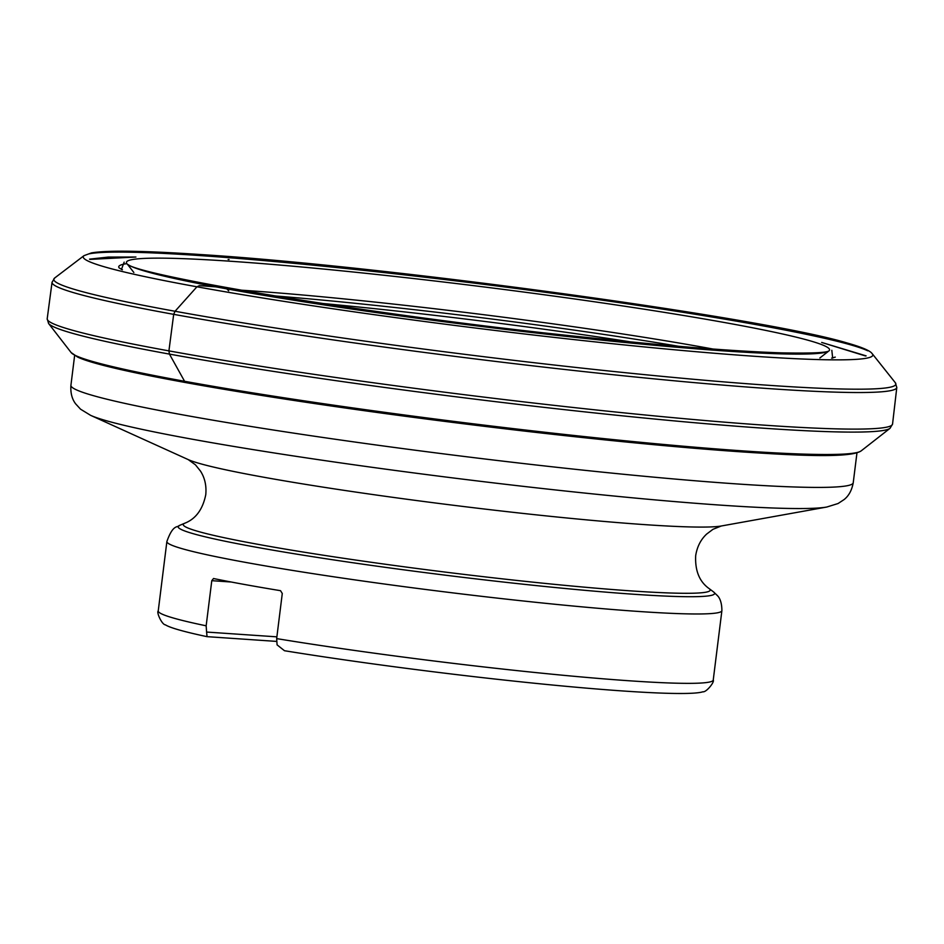 <?xml version="1.0" encoding="UTF-8"?>
<svg xmlns="http://www.w3.org/2000/svg" width="944" height="944" viewBox="0 0 944 944"><rect width="100%" height="100%" fill="white"/><g stroke="black" fill="none" stroke-linecap="round" stroke-linejoin="round"><path stroke-width="1.42" d="M276.545 641.401L207.055 636.657A272.639 15.222 -172.9 0 1 165.401 624.834C161.99 624.786 156.256 612.29 158.238 610.921A279.648 15.611 7.1 0 0 206.158 625.813L206.594 632.055L276.875 636.846M207.055 636.657L206.594 632.055M276.663 638.616L277.088 644.858L284.474 650.723A272.639 15.222 -172.9 0 0 702.879 691.787C706.206 692.577 714.82 681.863 713.239 680.046A279.648 15.611 7.1 0 1 563.072 675.267A279.648 15.611 7.1 0 1 276.663 638.616L282.28 593.493L280.533 590.684A279.648 15.611 -172.9 0 1 213.509 578.519L211.786 580.678L206.158 625.813M186.664 382.757L184.576 381.282L169.448 354.106L168.917 350.873L173.684 314.364L175.041 311.272L196.93 286.799L199.373 285.654L225.592 287.566L228.684 290.811M721.287 525.997L712.991 529.301L706.608 534.103C700.719 539.626 697.073 546.824 695.681 555.697C694.973 570.742 699.445 581.705 709.109 588.584A265.488 14.821 -172.9 0 1 631.713 590.944A265.488 14.821 -172.9 0 1 332.559 556.63A265.488 14.821 -172.9 0 1 184.682 523.259C195.738 518.964 202.759 509.441 205.768 494.668C206.594 485.723 204.824 477.853 200.47 471.068L195.455 464.837L188.222 459.598A272.875 15.234 7.1 0 0 372.243 494.455A272.875 15.234 7.1 0 0 645.236 524.663A272.875 15.234 7.1 0 0 721.287 525.997L826.767 507.034A376.833 21.039 -172.9 0 1 721.735 505.205A376.833 21.039 -172.9 0 1 344.749 463.48A376.833 21.039 -172.9 0 1 90.624 415.348L188.222 459.598M713.239 680.046L721.889 610.674A279.648 15.611 -172.9 0 1 571.71 605.895A279.648 15.611 -172.9 0 1 285.3 569.244A279.648 15.611 -172.9 0 1 166.876 541.537L158.238 610.921M184.682 523.259L179.561 525.407A270.326 15.092 7.1 0 0 330.14 559.379A270.326 15.092 7.1 0 0 634.734 594.319A270.326 15.092 7.1 0 0 713.546 591.912L709.109 588.584M630.804 341.905A321.857 17.971 7.1 0 0 321.102 303.331M119.109 267.825C117.717 266.031 120.124 264.662 126.331 263.695M121.422 269.536L124.16 262.149M831.829 350.295L832.667 358.13M89.975 259.399L135.523 257.051M822.071 342.566L865.648 356.006M74.635 355.475L70.918 385.305A394.191 22.007 7.1 0 0 309.868 435.55A394.191 22.007 7.1 0 0 736.745 483.918A394.191 22.007 7.1 0 0 853.234 482.75C851.866 490.231 848.821 495.836 844.089 499.577L838.06 503.53L826.767 507.034M231.197 582.011L211.786 580.678M896.8 387.488L896.8 387.488A425.638 23.765 -172.9 0 1 471.493 358.46A425.638 23.765 -172.9 0 1 52.05 282.268L54.646 278.032A424.281 23.683 -172.9 0 1 54.646 278.032A424.281 23.683 -172.9 0 0 471.894 355.227A424.281 23.683 -172.9 0 0 895.337 382.745A424.281 23.683 -172.9 0 1 895.337 382.745L896.8 387.488L892.552 424.057A425.945 23.777 -172.9 0 1 466.938 395.017A425.945 23.777 -172.9 0 1 47.2 318.765A425.945 23.777 -172.9 0 1 47.2 318.753L48.592 323.497A424.647 23.706 -172.9 0 1 48.581 323.485L71.107 352.537A398.663 22.255 -172.9 0 1 71.095 352.525A398.663 22.255 -172.9 0 0 463.504 422.593A398.663 22.255 -172.9 0 0 861.093 450.937A398.663 22.255 -172.9 0 1 861.093 450.937C848.149 459.551 776.239 455.209 663.585 445.58C587.345 438.582 505.618 429.39 418.428 418.003C249.098 395.866 104.17 370.213 77.538 356.997L71.095 352.525M89.196 253.83A397.837 22.208 -172.9 0 1 198.972 255.505A397.837 22.208 -172.9 0 1 200.812 255.635A397.837 22.208 -172.9 0 1 600.75 299.956A397.837 22.208 -172.9 0 1 867.772 350.802M84.028 255.647L91.438 252.909C107.345 250.16 143.889 250.715 201.06 254.573C388.739 266.35 763.484 317.621 846.886 342.92C873.849 350.472 871.749 354.165 872.339 353.835A397.837 22.208 -172.9 0 1 872.339 353.835A397.837 22.208 -172.9 0 1 475.28 328.016A397.837 22.208 -172.9 0 1 84.028 255.647A397.837 22.208 -172.9 0 1 84.04 255.635L54.634 278.032M201.343 254.609A394.616 22.031 -172.9 0 1 203.22 254.738L201.343 254.609M228.118 259.494A357.481 19.954 -172.9 0 1 229.073 259.565L228.118 259.494M230.383 261.24A354.271 19.777 -172.9 0 1 231.15 261.287A354.271 19.777 -172.9 0 1 623.37 306.033A354.271 19.777 -172.9 0 1 828.938 350.897C826.614 352.761 810.931 353.434 781.903 352.879C735.128 351.38 669.261 346.141 584.289 337.161C376.243 316.087 128.172 273.996 126.791 263.423A354.271 19.777 -172.9 0 1 228.082 261.075A354.271 19.777 -172.9 0 1 230.383 261.24M827.51 351.675A354.271 19.777 -172.9 0 1 475.564 325.751A354.271 19.777 -172.9 0 1 128.006 264.556M239.764 290.079A328.241 18.325 -172.9 0 1 245.747 290.481A328.241 18.325 -172.9 0 1 246.065 290.504A328.241 18.325 -172.9 0 1 712.909 349.02M273.76 295.85A326.931 18.255 -172.9 0 1 678.535 346.271M856.09 452.731A395.465 22.078 -172.9 0 1 463.362 423.738A395.465 22.078 -172.9 0 1 75.52 355.499M861.093 450.937L890.05 428.305A424.647 23.706 -172.9 0 1 890.039 428.305A424.647 23.706 -172.9 0 1 466.548 398.108A424.647 23.706 -172.9 0 1 48.592 323.497M122.449 269.795L119.18 267.919M835.251 357.115L831.617 358.13M89.538 259.152L108.277 257.075L135.924 257.028M821.681 342.436L866.132 355.876M856.951 452.919L853.234 482.75M70.918 385.305C70.411 392.893 71.992 399.076 75.65 403.855L80.535 409.177L90.624 415.348M179.561 525.407C177.614 527.885 173.189 523.649 166.876 541.537M721.889 610.674C721.877 597.753 716.413 595.05 717.499 595.688L713.546 591.912M872.327 353.823L895.337 382.745M819.888 357.953L828.089 351.557M133.859 272.509L127.475 264.296M892.552 424.057L890.039 428.305M52.05 282.268L47.2 318.765"/></g></svg>
